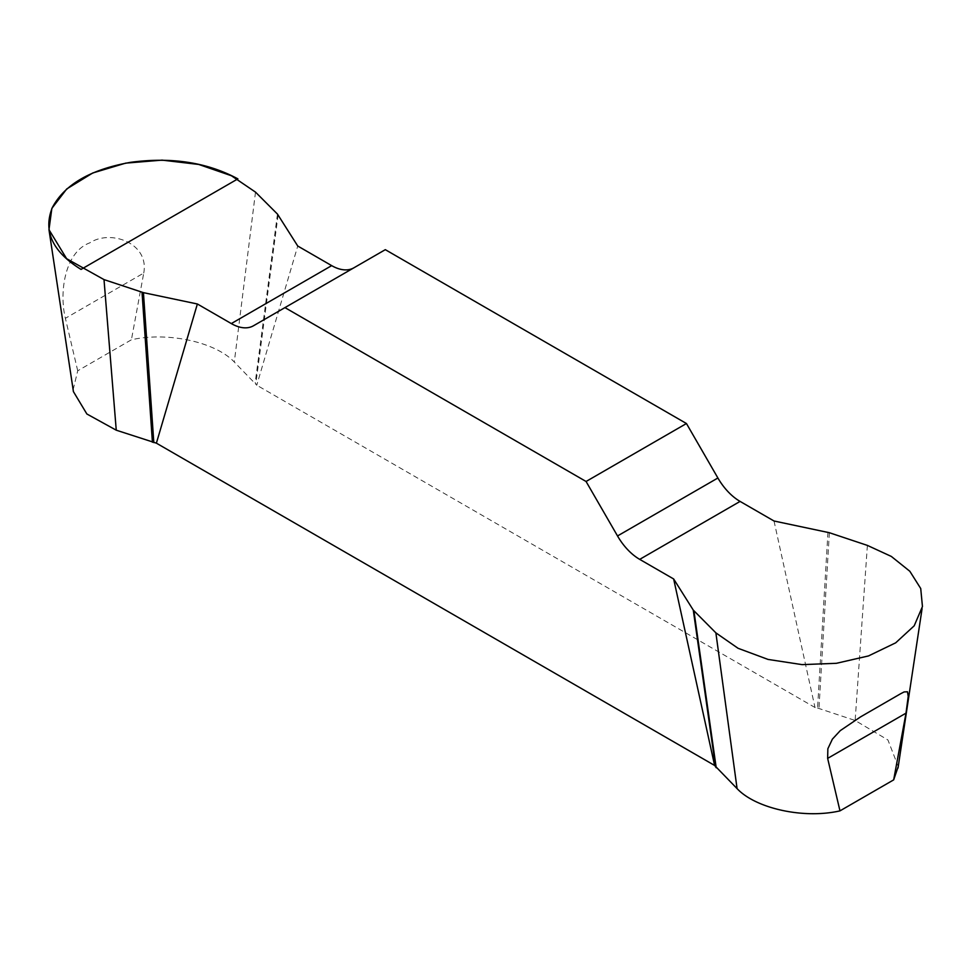 <?xml version="1.0" encoding="UTF-8"?>
<svg xmlns="http://www.w3.org/2000/svg" width="971" height="971" viewBox="0 0 971 971"><rect width="100%" height="100%" fill="white"/><g stroke="black" fill="none" stroke-linecap="round" stroke-linejoin="round"><path stroke-width="0.73" stroke-dasharray="4.86 3.64" d="M867.382 545.399L855.135 720.47L887.943 739.987L898.236 766.532M73.141 389.772L77.716 370.788L131.413 339.789C167.57 331.487 215.55 342.059 234.302 362.037L256.769 385.208L297.745 246.027M827.947 532.339L817.57 708.041L814.997 707.495L256.769 385.208M817.57 708.041L855.135 720.47M143.744 273.057C149.437 242.956 110.415 229.18 89.854 242.835C64.826 251.841 59.013 292.332 65.385 318.306L143.744 273.057L131.413 339.789M77.716 370.788L65.385 318.306M774.021 521.002L814.997 707.495M385.317 249.668L353.869 267.826A44.363 25.61 60 0 1 353.76 267.875M353.869 267.826L253.48 325.771M277.463 214.081L255.179 382.914M278.119 214.894L255.834 383.727M829.355 532.715L818.966 708.417M255.507 192.124L234.302 362.037M922.414 606.402L922.062 608.744M899.923 694.156L860.609 716.853"/><path stroke-width="1.46" d="M898.236 766.532L893.672 779.871L839.976 810.87C803.818 819.172 755.839 808.588 737.086 788.622L714.62 765.451L156.392 443.164L116.253 430.189L86.868 413.986L73.371 391.544L73.141 389.772M827.644 758.387L827.862 748.738L832.39 739.137L840.267 730.629L860.609 716.853L900.59 693.767L904.098 691.935L907.472 691.777L908.225 696.365L906.004 713.151L827.644 758.387L839.976 810.87M715.882 632.861L738.081 648.3L768.049 659.43L802.034 664.625L836.419 663.302L868.487 655.935L895.687 642.826L914.197 625.797L922.45 606.559L920.726 588.523L909.839 571.276L891.329 556.432L867.382 545.399L829.355 532.715L774.021 521.002L740.084 501.412A44.363 25.61 60 0 1 717.897 477.999L686.448 423.526L385.317 249.668L284.94 307.613L586.071 481.482L617.52 535.956A44.363 25.61 -120 0 0 639.707 559.369L673.643 578.959L693.27 610.091L715.882 632.861L737.086 788.622M893.672 779.871L906.004 713.151M353.76 267.875A44.363 25.61 60 0 1 331.681 265.629L297.745 246.027L277.463 214.081L255.507 192.124L231.426 175.751L198.752 164.451L162.084 160.13L125.684 163.14L92.718 172.996L66.744 188.944L51.851 208.377L48.975 229.69L66.623 258.687L104.006 279.599L143.429 292.647L197.368 303.984L231.304 323.574A44.363 25.61 -120 0 0 253.48 325.771L284.94 307.613M714.62 765.451L673.643 578.959M197.368 303.984L156.392 443.164M686.448 423.526L586.071 481.482M143.429 292.647L153.819 442.618M142.033 292.271L152.423 442.242M693.925 610.905L716.21 767.745M693.27 610.091L715.554 766.932M81.042 269.416C52.483 251.744 42.918 231.122 52.337 207.576C64.572 184.454 90.716 169.367 130.757 162.303C171.551 156.865 207.26 162.388 237.883 178.87L81.042 269.416M104.006 279.599L116.253 430.189M231.304 323.574L331.681 265.629M617.52 535.956L717.897 477.999M740.084 501.412L639.707 559.369M922.062 608.744L898.017 768.012M48.975 229.702L73.371 391.313M900.603 693.767L899.923 694.156"/></g></svg>
